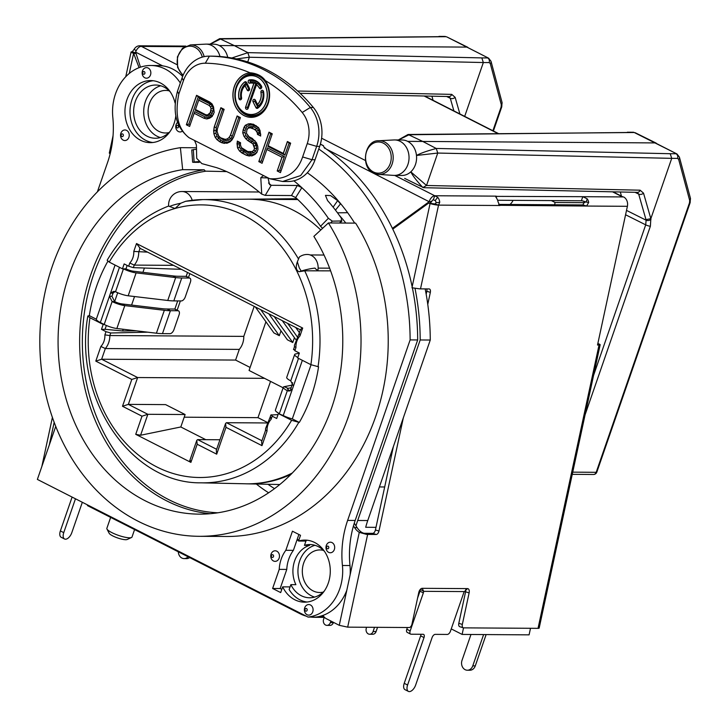 <?xml version="1.0" encoding="UTF-8"?>
<svg xmlns="http://www.w3.org/2000/svg" width="728" height="728" viewBox="0 0 728 728"><rect width="100%" height="100%" fill="white"/><g stroke="black" fill="none" stroke-linecap="round" stroke-linejoin="round"><path stroke-width="1.09" d="M147.038 78.151A5.296 4.359 -89.6 0 0 150.814 72.227A5.296 4.359 -89.6 0 0 145.946 67.659A5.296 4.359 -89.6 0 0 142.169 73.573A5.296 4.359 -89.6 0 0 147.038 78.151M55.747 426.362L37.374 479.415L308.017 617.062A46.119 37.965 -89.6 0 0 342.424 565.492A88.689 73 90.4 0 1 347.62 520.42L410.128 339.903A221.722 182.51 -89.6 0 0 318.764 149.013M180.335 83.01A46.119 37.965 -89.6 0 0 150.787 65.493A46.119 37.965 -89.6 0 0 112.813 117.254A88.689 73 90.4 0 1 107.617 162.326L97.397 191.819M175.785 116.007A31.04 25.553 90.4 0 1 174.047 123.587A31.04 25.553 90.4 0 1 150.305 142.652A31.04 25.553 90.4 0 1 126.945 99.636A31.04 25.553 90.4 0 1 150.696 80.571A31.04 25.553 90.4 0 1 175.048 102.93M199.199 536.309L226.39 536.481A195.113 160.606 -89.6 0 0 371.18 428.419A195.113 160.606 -89.6 0 0 355.61 223.123L328.41 222.95L313.868 236.391A172.946 142.36 90.4 0 1 327.673 418.354A172.946 142.36 90.4 0 1 199.336 514.141A172.946 142.36 90.4 0 1 58.313 351.77A172.946 142.36 90.4 0 1 182.664 169.66L180.389 147.666A195.113 160.606 -89.6 0 0 40.085 353.126A195.113 160.606 -89.6 0 0 199.199 536.309A195.113 160.606 -89.6 0 0 343.98 428.246A195.113 160.606 -89.6 0 0 328.41 222.95M307.307 172.754A194.23 159.878 90.4 0 1 354.682 223.114M326.863 550.687A5.296 4.359 90.4 0 1 327.7 543.27A5.296 4.359 90.4 0 1 333.806 544.271A5.296 4.359 90.4 0 1 332.96 551.688A5.296 4.359 90.4 0 1 326.863 550.687M279.142 558.112A5.296 4.359 90.4 0 1 273.437 560.96A5.296 4.359 90.4 0 1 271.116 554.035A5.296 4.359 90.4 0 1 276.822 551.196A5.296 4.359 90.4 0 1 279.142 558.112M308.199 604.586A5.296 4.359 90.4 0 1 313.058 609.163A5.296 4.359 90.4 0 1 309.282 615.087A5.296 4.359 90.4 0 1 304.413 610.51A5.296 4.359 90.4 0 1 308.199 604.586M128.374 132.05A5.296 4.359 -89.6 0 0 122.268 131.049A5.296 4.359 -89.6 0 0 121.43 138.466A5.296 4.359 -89.6 0 0 127.527 139.467A5.296 4.359 -89.6 0 0 128.374 132.05M177.559 122.377A5.296 4.359 -89.6 0 0 176.085 124.624A5.296 4.359 -89.6 0 0 177.213 130.631A5.296 4.359 -89.6 0 0 182.264 131.258M300.518 535.308L292.447 531.203L285.831 550.295A31.04 25.553 90.4 0 0 279.224 569.378L272.618 588.479L280.69 592.583L282.673 586.859A31.04 25.553 90.4 0 0 304.541 602.174A31.04 25.553 90.4 0 0 330.284 571.289A31.04 25.553 90.4 0 0 304.932 540.094A31.04 25.553 90.4 0 0 298.535 541.031L300.518 535.308M153.208 80.735A31.04 25.553 -89.6 0 0 131.986 99.663A31.04 25.553 -89.6 0 0 152.825 142.515M170.088 131.477A26.608 21.904 -89.6 0 1 155.364 138.247A26.608 21.904 -89.6 0 1 135.353 101.374A26.608 21.904 90.4 0 1 155.701 85.04A26.608 21.904 90.4 0 1 170.334 91.983M160.406 137.565A26.608 21.904 90.4 0 1 157.102 136.254A26.608 21.904 -89.6 0 1 143.789 109.455A26.608 21.904 -89.6 0 1 160.733 85.777M169.014 132.578A21.285 17.518 90.4 0 1 165.474 132.987A21.285 17.518 90.4 0 1 158.804 131.34A21.285 17.518 -89.6 0 1 148.448 107.462A21.285 17.518 -89.6 0 1 165.738 90.418A21.285 17.518 -89.6 0 1 169.269 90.882M379.397 486.941L384.675 486.977M486.131 634.579L475.284 665.883A7.098 5.842 90.4 0 1 469.86 670.242L467.34 670.224A7.098 5.842 90.4 0 1 462.007 660.387L470.98 634.488M451.251 628.901L462.116 634.425L529.092 634.852L530.503 628.291M554.618 204.759L555.109 202.493L551.36 200.582M584.793 202.684L555.109 202.493M462.116 634.425L463.527 627.864M498.689 204.404L583.064 204.941L584.147 201.356M411.939 287.76L419.292 288.807A6.206 0.864 12.2 0 0 420.502 288.88L429.065 288.934A3.549 1.956 -72.5 0 1 429.393 288.98A3.549 1.956 -72.5 0 1 430.339 292.374L426.808 291.264A3.549 1.956 107.5 0 0 426.772 288.916M426.808 291.264L426.171 294.239M393.375 446.583L375.43 529.939A3.549 1.956 107.5 0 1 372.672 533.36L363.763 533.287L361.789 532.395A17.736 14.596 90.4 0 1 357.111 527.627L354.591 527.618L353.471 525.862A88.689 73 90.4 0 1 355.173 520.465L417.681 339.958A221.722 182.51 -89.6 0 0 412.157 286.75A221.722 182.51 -89.6 0 0 392.765 229.111A221.722 182.51 -89.6 0 0 392.392 228.346A221.722 182.51 -89.6 0 0 326.672 149.304A221.722 182.51 -89.6 0 0 324.397 147.729L324.925 147.693M465.711 589.653A4.432 2.439 -72.5 0 1 465.583 591.8L469.114 592.91L462.335 624.424A3.549 1.956 107.5 0 0 463.281 627.818A3.549 1.956 107.5 0 0 463.609 627.864L538.038 628.337L599.044 345.017L597.524 345.008L627.39 206.306A7.981 6.57 90.4 0 0 623.587 196.942L582.791 196.687L587.232 198.835A7.981 6.57 90.4 0 1 588.688 202.42L586.595 206.051L627.39 206.306M460.078 626.753A3.549 1.956 -72.5 0 1 459.75 626.708A3.549 1.956 -72.5 0 1 458.804 623.305L465.583 591.8M499.353 205.305L586.595 206.051L583.064 204.941M588.688 202.42L585.703 201.975A3.549 0.764 19.1 0 0 581.372 200.773L497.615 200.246M326.672 149.304L429.138 201.72L431.74 201.474A1.774 0.928 -63 0 1 432.696 200.091A1.774 0.928 -63 0 1 433.315 199.845L435.189 200.537L437.701 197.306L434.734 195.75L496.168 196.141L496.587 198.262A7.981 6.57 90.4 0 1 498.043 201.847L499.654 205.46M392.765 229.111L428.656 203.094L435.007 204.004L436.099 202.757A3.549 2.921 -89.6 0 0 435.189 200.537M513.094 200.346A13.304 10.947 90.4 0 1 509.973 204.477M129.284 73.428L133.615 53.308A6.206 0.864 -167.8 0 1 131.076 52.025A6.206 0.864 -167.8 0 1 132.196 51.779L134.189 49.204A7.981 6.57 -89.6 0 1 139.612 45.8A7.981 6.57 -89.6 0 1 139.831 45.809L141.105 46.419L184.657 46.692M141.323 46.337L176.995 64.674M131.076 52.025A6.206 0.864 -167.8 0 1 131.086 51.997L125.762 76.704M113.049 135.745L109.309 153.098L110.119 153.936M308.017 617.062L315.57 617.116A46.119 37.965 -89.6 0 0 323.059 615.369A46.119 37.965 -89.6 0 0 346.81 590.253L350.123 574.893A46.119 37.965 -89.6 0 0 349.977 565.538L342.424 565.492M298.88 534.47L293.393 550.341A31.04 25.553 -89.6 0 0 286.777 569.423L280.171 588.524L281.809 589.352M182.637 76.449A46.119 37.965 -89.6 0 0 181.827 75.63A46.119 37.965 -89.6 0 0 162.608 65.857A46.119 37.965 -89.6 0 0 158.34 65.538L150.787 65.493M182.664 169.66L204.24 169.797A3.549 1.993 81.2 0 0 205.96 171.162L226.153 171.599A171.262 140.977 90.4 0 1 226.472 171.553M195.95 147.766L180.389 147.666M204.24 169.797A172.946 142.36 -89.6 0 0 79.671 345.354A172.946 142.36 -89.6 0 0 210.128 513.713M296.887 540.249L297.743 540.249A13.304 10.947 -89.6 0 0 298.826 540.194M87.669 505.005L87.46 505.605L300.072 613.74A46.119 37.965 -89.6 0 0 306.17 616.134M310.947 617.089A46.119 37.965 -89.6 0 0 314.514 617.308A46.119 37.965 -89.6 0 0 323.469 616.07M354.272 523.195L355.983 525.88A88.689 73 90.4 0 1 357.694 520.484L420.192 339.967A221.722 182.51 -89.6 0 0 414.978 288.243M307.061 602.038A31.04 25.553 -89.6 0 1 289.153 589.562L290.863 584.639L295.896 584.675A26.608 21.904 90.4 0 1 309.491 545.399L304.459 545.363L306.16 540.44A31.04 25.553 -89.6 0 1 307.444 540.258M304.459 545.363A26.608 21.904 90.4 0 1 309.937 544.553A26.608 21.904 90.4 0 1 318.273 546.619A26.608 21.904 -89.6 0 1 324.57 551.505M314.642 597.087A26.608 21.904 -89.6 0 1 311.338 595.768A26.608 21.904 90.4 0 1 298.025 568.977A26.608 21.904 90.4 0 1 314.969 545.299M324.324 591A26.608 21.904 -89.6 0 1 309.6 597.77A26.608 21.904 -89.6 0 1 301.274 595.713A26.608 21.904 90.4 0 1 290.863 584.639M293.393 550.341L285.831 550.295M286.777 569.423L279.224 569.378M305.942 541.077L298.535 541.031M290.072 586.905L282.673 586.859M272.618 588.479L280.171 588.524M428.656 203.094L430.066 203.54A6.206 0.864 12.2 0 0 435.926 204.877A6.206 0.864 12.2 0 0 438.538 205.123L420.502 288.88M346.81 590.253L339.266 625.316L326.335 618.709A8.873 7.298 -89.6 0 1 323.059 615.369M353.471 525.862A88.689 73 -89.6 0 0 349.977 565.538M363.763 533.287L366.43 534.352L359.268 532.377A17.736 14.596 90.4 0 1 354.591 527.618M296.942 540.085A13.304 10.947 -89.6 0 0 299.108 539.403M323.596 145.864L320.365 144.189M417.681 339.958L410.128 339.903M133.615 53.308L139.075 67.659M429.138 201.72L392.392 228.346M140.486 67.158L135.599 52.125A6.206 3.258 -63 0 1 138.939 47.265A6.206 3.258 -63 0 1 141.105 46.419M429.22 201.456A6.206 3.258 -63 0 1 432.569 196.606A6.206 3.258 -63 0 1 434.734 195.75L394.74 175.421M323.114 145.5L320.393 144.108M323.241 145.582L324.588 148.239M431.649 201.738L429.766 203.103M375.985 527.336L365.693 527.272A88.689 73 -89.6 0 1 365.756 527.036A88.689 73 90.4 0 1 367.758 520.538L430.266 340.031L420.192 339.967M430.266 340.031A221.722 182.51 -89.6 0 0 425.17 288.907M135.727 53.49L134.134 53.481M72.099 497.078L60.378 530.93A7.098 3.722 117 0 0 61.188 537.282L64.555 538.993A7.098 3.722 117 0 0 65.502 539.211A7.098 3.722 117 0 0 71.799 532.687L82.328 502.284M75.466 498.789L63.745 532.641A7.098 3.722 117 0 0 64.555 538.993M597.843 343.552A6.206 0.864 -167.8 0 1 600.163 344.763L539.166 628.082A6.206 0.864 -167.8 0 1 538.038 628.337M600.163 344.763A6.206 0.864 -167.8 0 1 599.044 345.017M408.399 691.382L405.032 689.671A7.098 3.722 -63 0 1 404.222 683.319L407.589 685.03A7.098 3.722 -63 0 0 408.399 691.382A7.098 3.722 -63 0 0 409.345 691.6A7.098 3.722 -63 0 0 415.643 685.075L432.077 637.619A3.549 1.865 -63 0 1 435.226 634.361L447.311 634.443A3.549 1.865 117 0 0 450.459 631.176L463.627 593.156A4.432 2.33 -63 0 1 464.364 591.582L467.522 588.606A4.432 2.439 -72.5 0 1 467.931 588.67A4.432 2.439 -72.5 0 1 469.114 592.91M339.266 625.316L347.675 627.145L409.218 627.527A3.549 1.956 107.5 0 0 411.975 624.105L418.755 592.601A4.432 2.439 -72.5 0 1 422.204 588.324L422.549 588.379M366.43 534.352A6.206 0.864 12.2 0 0 367.64 534.416L376.203 534.47L372.672 533.36M403.339 417.799L378.96 531.049A3.549 1.956 -72.5 0 1 376.203 534.47M430.339 292.374L427.764 304.349M436.099 202.757L439.73 202.293A7.981 6.57 -89.6 0 0 437.701 197.306M439.73 202.293L438.538 205.123L499.981 205.505M495.504 196.369L582.791 196.687L581.372 200.773M483.61 634.561L472.772 665.865A7.098 5.842 90.4 0 1 467.34 670.224M178.305 551.815A7.098 5.842 -89.6 0 0 184.102 558.594A7.098 5.842 -89.6 0 0 188.052 556.765M184.102 558.594L186.614 558.613A7.098 5.842 -89.6 0 0 189.671 557.593M374.529 627.309L373.073 631.531A4.432 3.649 90.4 0 1 369.678 634.252A4.432 3.649 90.4 0 1 368.286 633.906A4.432 3.649 90.4 0 1 366.339 628.109L366.639 627.263M377.55 627.327L376.094 631.549A4.432 3.649 90.4 0 1 372.7 634.27L369.678 634.252M330.885 621.03L330.33 622.64A4.432 3.649 90.4 0 1 326.936 625.37A4.432 3.649 90.4 0 1 325.553 625.024A4.432 3.649 90.4 0 1 323.605 619.219L324.242 617.371M333.46 622.349L333.351 622.658A4.432 3.649 90.4 0 1 329.957 625.388L326.936 625.37M134.58 529.575L132.005 537.027A13.304 2.876 -160.9 0 1 131.486 537.519A13.304 2.876 -160.9 0 1 129.529 537.801A13.304 2.876 -160.9 0 1 116.353 534.607A13.304 2.876 -160.9 0 1 106.961 529.029A13.304 2.876 -160.9 0 1 106.861 528.319L110.647 517.399M131.486 537.519L127.136 539.503A9.755 2.111 -160.9 0 1 125.698 539.712A9.755 2.111 -160.9 0 1 116.043 537.364A9.755 2.111 -160.9 0 1 109.155 533.269L106.961 529.029M453.899 110.911L450.295 98.289L449.021 96.551A3.549 2.876 -88.8 0 0 451.724 94.376L297.579 91.009M431.941 96.178L433.051 100.309M459.905 113.968L455.137 97.343L451.724 94.376M247.729 61.944L249.349 57.239L247.811 52.634L234.38 45.636L219.274 45.545A17.736 14.596 -89.6 0 0 213.714 44.171L206.161 44.126A17.736 14.596 -89.6 0 0 205.46 44.144L190.381 44.936A16.853 13.868 -89.6 0 1 196.323 46.219A16.853 13.868 -89.6 0 1 204.168 56.648M236.418 58.913L249.349 57.239L483.337 62.535L481.827 57.903L487.633 57.94A3.549 2.921 90.4 0 1 489.17 62.572L490.262 63.536L501.31 104.732L501.101 107.052L492.892 130.749M219.983 56.502A17.736 14.596 -89.6 0 0 206.161 44.126M227.728 57.357A17.736 14.596 -89.6 0 0 219.274 45.545M464.682 116.398L483.337 62.535L489.17 62.572M231.777 58.003L247.875 52.68M220.848 38.93L445.873 36.7A3.549 2.921 -89.6 0 0 444.79 36.436L446.801 36.91L488.625 58.185L466.885 47.102L234.38 45.636L219.656 38.666L209.955 44.144M210.137 44.153L220.775 38.893M440.067 36.664L219.656 38.666M404.668 178.396L423.678 187.706L637.41 192.365L638.684 194.103L635.062 192.31M620.329 191.992L621.439 196.123M626.508 210.392L646.127 220.202L645.973 219.629L650.841 218.673L643.525 193.157L640.112 190.19L426.517 185.485L437.746 153.053L436.263 148.494L422.768 141.45L407.662 141.359A17.736 14.596 -89.6 0 0 402.102 139.985L394.549 139.94A17.736 14.596 -89.6 0 0 393.848 139.958L378.769 140.75A16.853 13.868 -89.6 0 1 384.712 142.033A16.853 13.868 -89.6 0 1 387.706 170.989A16.853 13.868 -89.6 0 1 378.551 174.411L393.621 175.384A17.736 14.596 -89.6 0 0 394.33 175.412A17.736 14.596 -89.6 0 0 403.257 171.79A17.736 14.596 -89.6 0 0 408.299 152.043A17.736 14.596 -89.6 0 0 394.549 139.94M637.437 192.365A3.549 2.876 -88.8 0 0 640.112 190.19M422.877 187.524L426.517 185.485L410.81 171.835C412.612 175.575 416.634 180.808 422.877 187.524M394.33 175.412L401.883 175.457A17.736 14.596 -89.6 0 0 410.81 171.835A17.736 14.596 -89.6 0 0 416.48 155.464L437.746 153.053L671.726 158.349L670.215 153.717L676.021 153.754A3.549 2.921 90.4 0 1 677.559 158.386L678.651 159.35L689.698 200.546L689.489 202.866L596.187 472.308L572.736 472.154M436.263 148.494C427.145 150.905 420.556 153.235 416.48 155.464A17.736 14.596 -89.6 0 0 407.662 141.359M585.103 414.742L650.386 226.208L650.841 218.673L671.726 158.349L677.559 158.386M678.651 159.35A3.549 2.612 165 0 0 679.388 157.075L676.995 153.981L655.273 142.916L422.768 141.45L408.044 134.48L398.343 139.967M398.525 139.967L409.163 134.707M677.04 154.008L634.261 132.514L408.044 134.48M593.475 474.483A3.549 2.921 -89.6 0 0 596.187 472.308A3.549 0.764 -160.9 0 0 596.842 472.099A3.549 3.549 0 0 1 593.475 474.483L572.263 474.347M355.983 525.88L357.111 527.627M420.329 589.352L423.687 591.327A4.432 2.33 -63 0 1 423.341 592.901L410.173 630.93A3.549 1.865 117 0 0 410.574 634.097A3.549 1.865 117 0 0 411.047 634.215L423.141 634.288A3.549 1.865 -63 0 1 423.614 634.397A3.549 1.865 -63 0 1 424.014 637.573L407.589 685.03M467.522 588.606L422.204 588.324L423.687 591.327L464.364 591.582M420.32 589.616A4.432 2.33 -63 0 1 419.974 591.191L423.341 592.901M410.574 634.097L407.216 632.386A3.549 1.865 -63 0 1 406.806 629.22L407.398 627.518M417.563 598.161L419.974 591.191M404.222 683.319L420.657 635.863A3.549 1.865 117 0 0 420.948 634.27M361.789 532.395L359.268 532.377L350.123 574.893M339.248 215.224A171.262 140.977 90.4 0 1 345.818 223.059M347.647 212.703L337.501 212.822M192.401 149.968L193.329 149.613L194.112 161.998L193.257 162.317L199.29 162.353M195.787 149.395A193.339 159.15 -89.6 0 0 193.329 149.613M268.177 177.932L260.788 177.714L261.725 194.112L265.219 195.377L291.482 195.541L295.677 197.579A180.926 148.931 90.4 0 1 320.529 226.29L328.364 218.3A193.339 159.15 -89.6 0 0 301.856 187.669A193.339 159.15 -89.6 0 0 293.857 180.826M328.364 218.3L332.368 221.157L341.978 220.957L339.903 223.023M339.466 223.023L341.286 221.212L341.459 218.382A193.339 159.15 -89.6 0 0 327.573 200.582L325.443 195.386L330.558 195.577L337.646 200.646A193.339 159.15 90.4 0 1 340.467 203.904L340.841 203.904M340.467 203.904L335.462 210.128M191.746 149.877L192.647 162.235L193.257 162.317M194.112 161.998A180.926 148.931 90.4 0 1 198.544 161.634M322.595 228.319L320.529 226.29M291.482 195.541L297.324 185.467L301.856 187.669L295.677 197.579M297.324 185.467L271.216 185.303L269.597 184.675L268.113 178.333M261.725 194.112C244.044 179.052 228.001 171.499 216.571 167.649L201.865 163.618L196.706 158.376L196.405 144.972L194.54 140.468L269.76 178.742C286.386 179.643 297.343 172.381 302.62 156.957L307.243 143.607A28.383 23.36 -89.6 0 0 302.193 112.485A170.279 140.167 -89.6 0 0 265.156 80.48A22.286 18.346 90.4 0 1 267.895 104.386A22.286 18.346 90.4 0 1 251.114 117.354A22.286 18.346 90.4 0 1 232.915 95.732A22.286 18.346 90.4 0 1 250.104 72.827A170.279 140.167 -89.6 0 0 205.305 63.209A28.383 23.36 -89.6 0 0 183.447 80.644L178.824 93.994C174.647 114.633 178.042 129.193 189.016 137.674L194.54 140.468M260.788 177.714L263.227 175.666L264.282 175.939M205.742 114.733L195.468 109.509L198.726 100.109L208.991 105.333L210.401 106.779L211.047 108.581L210.283 112.622L207.58 114.933L205.742 114.733M236.518 87.569A19.419 15.989 -89.6 0 0 251.133 114.487A19.419 15.989 -89.6 0 0 265.984 102.557A19.419 15.989 -89.6 0 0 251.369 75.639A19.419 15.989 -89.6 0 0 236.518 87.569M253.817 83.42L253.917 83.429A12.048 9.91 -89.6 0 0 251.424 83.019L251.324 83.019A12.048 9.91 -89.6 0 1 253.817 83.42L245.627 107.062A1.647 1.356 -89.6 0 0 248.13 108.326L257.002 83.274A13.068 10.756 -89.6 0 1 261.152 87.524A0.619 0.51 -89.6 0 0 261.725 87.76M251.324 83.019A12.048 9.91 -89.6 0 0 249.668 83.183A1.647 1.356 -89.6 0 1 249.24 79.934A15.334 12.622 -89.6 0 1 251.351 79.734A15.334 12.622 -89.6 0 1 261.57 86.213A1.647 1.356 -89.6 0 1 259.359 88.106A12.048 9.91 -89.6 0 0 256.311 84.694M238.957 98.599A1.647 1.356 -89.6 0 0 241.596 97.834A12.048 9.91 -89.6 0 1 245.008 85.722L247.174 90.063A1.647 1.356 -89.6 0 0 249.486 88.352L246.583 82.519A1.647 1.356 -89.6 0 0 244.717 81.964A15.334 12.622 -89.6 0 0 238.957 98.599L239.057 98.599A1.647 1.356 -89.6 0 0 240.322 99.863M260.906 92.292A12.048 9.91 -89.6 0 1 257.494 104.404L255.337 100.073A1.647 1.356 -89.6 0 0 253.016 101.784L255.919 107.617A1.647 1.356 -89.6 0 0 257.785 108.172A15.334 12.622 -89.6 0 0 263.545 91.537A1.647 1.356 -89.6 0 0 260.906 92.292L262.835 92.065A13.068 10.756 -89.6 0 1 258.358 105.906L257.603 104.395M262.062 163.281L266.839 149.486L281.973 157.193L277.204 170.98L280.444 172.627L290.645 143.17L287.396 141.523L283.274 153.426L268.141 145.727L272.263 133.825L269.014 132.168L258.813 161.625L262.062 163.281M232.005 139.885L233.633 137.028L240.358 117.599L237.119 115.943L230.385 135.372L228.974 137.61L227.245 138.939L225.189 139.367L220.648 137.792L218.7 136.063L217.081 131.559L217.408 128.774L224.142 109.346L220.893 107.698L214.168 127.127L213.832 133.588L215.133 137.201L216.862 139.548L221.512 142.652L227.027 143.243L230.057 141.842L232.005 139.885M214.178 112.394L213.541 106.907L212.03 103.922L209.537 101.92L196.56 95.323L186.359 124.779L189.608 126.426L194.167 113.268L203.895 118.218L206.816 118.964L209.628 118.182L212.121 116.498L214.178 112.394M257.33 132.86L257.439 134.389L260.679 136.036L260.042 130.558L258.522 127.573L253.335 124.197L248.357 123.878L245.327 125.28L243.916 127.518L242.724 132.805L244.016 136.409L247.693 140.495L252.88 143.871L254.5 148.376L253.854 150.259L252.116 151.588L247.684 151.542L241.414 147.611L240.44 144.908L240.549 142.752L237.31 141.105L237.519 147.848L239.567 151.096L246.383 155.301L251.897 155.901L254.927 154.491L256.875 152.534L257.967 149.404L257.748 146.346L256.456 142.733L252.243 138.384L248.994 136.727L246.401 133.197L246.947 129.793L248.139 128.183L250.195 127.755L255.282 129.602L257.33 132.86L256.784 131.058L252.134 127.955L250.296 127.755L251.26 126.517L248.73 127.045L246.947 129.784M266.839 149.486L267.394 147.875L266.839 149.486M262.08 163.236L258.913 161.625L261.261 160.97L270.67 133.806L272.026 134.498M262.626 161.662L261.261 160.97M258.813 161.625L269.105 132.214M269.214 132.268L270.67 133.806M268.223 145.773L267.904 146.401L284.93 155.064L283.274 153.426M268.141 145.727L267.904 146.401M287.487 141.569L283.374 153.426M287.596 141.623L289.052 143.152L284.93 155.064M290.408 143.844L289.052 143.152M280.462 172.582L277.304 170.98L279.643 170.316L284.421 156.529L267.394 147.875M281.008 171.007L279.643 170.316M277.204 170.98L282.073 157.193L284.421 156.529M281.973 157.193L266.939 149.486M186.359 124.779L188.807 124.115L198.216 96.951L210.165 103.03L212.385 104.814L213.613 107.253M213.541 114.232L210.374 117.017L207.917 117.699L205.314 117.035L194.731 111.648L194.167 113.268L194.731 111.648M188.807 124.115L190.172 124.807M199.281 98.489L198.726 100.109L199.281 98.489L210.647 104.268L212.349 106.024L213.195 108.363L213.058 111.029L210.792 115.288L208.827 116.198L206.597 115.961L195.231 110.183L195.468 109.509M237.31 116.043L238.766 117.581L232.387 136.009L230.785 138.548L228.728 140.122L226.299 140.631L223.633 140.104L219.064 136.955L217.599 134.143M238.766 117.581L240.131 118.273M233.834 136.445L230.649 140.759L227.928 142.024L225.625 142.16L220.939 140.458L217.108 136.527L215.952 133.288L216.262 127.491L222.55 109.327L223.906 110.019M240.513 145.145L241.696 148.43L243.962 150.441L248.503 152.753L251.169 153.28L253.599 152.78L255.774 151.106L256.675 148.503L256.138 145.445L254.736 142.997L249.313 139.412L246 135.736L244.881 132.632L245.154 130.358L247.074 126.326L249.677 125.116L252.006 124.979L256.666 126.681L258.877 128.465L260.114 130.904M260.779 134.189L259.514 133.543L258.631 130.303L256.929 128.537L253.389 126.745L251.26 126.517M246.483 133.333L249.558 137.81L255.155 141.341L257.748 146.383M257.139 151.779L255.519 153.408L252.798 154.673L247.793 154.118L241.387 150.186L239.594 147.338L239.121 143.88L239.239 142.879L240.513 143.525M195.55 109.546L195.231 110.183M208.991 105.333L198.826 100.109M210.401 106.779L209.1 105.333L210.647 104.268M211.047 108.581L210.501 106.779L212.349 106.024M210.938 110.738L211.147 108.581L213.195 108.363M210.283 112.622L211.038 110.738L213.058 111.029M209.091 114.223L210.383 112.622L212.267 113.304M207.58 114.933L209.191 114.223L210.792 115.288M207.68 114.933L208.827 116.198M205.851 114.742L206.597 115.961M209.7 102.047L210.165 103.03M196.76 95.423L198.216 96.951M189.626 126.381L186.459 124.779L196.651 95.368M203.895 118.218L194.267 113.268M206.861 118.955L203.995 118.218L205.314 117.035M206.943 118.928L207.917 117.699M209.791 118.073L210.374 117.017M212.321 116.234L212.585 115.525M237.201 115.989L230.485 135.372L232.387 136.009M230.385 135.372L229.083 137.61L230.785 138.548M228.974 137.61L227.345 138.939L228.728 140.122M227.245 138.939L225.289 139.367L226.299 140.631M222.923 138.912L223.633 140.104M220.775 137.856L221.248 138.884M218.837 136.191L219.064 136.955M221.084 107.799L222.55 109.327M220.984 107.744L214.269 127.127L216.262 127.491M214.168 127.127L213.723 130.53L215.761 130.603M213.623 130.53L213.932 133.588L215.952 133.288M213.832 133.588L215.233 137.201L217.108 136.527M215.133 137.201L216.962 139.548L218.646 138.611M216.862 139.548L219.447 141.551L220.939 140.458M219.346 141.551L221.612 142.652L222.923 141.469M221.512 142.652L224.506 143.398M224.533 143.398L225.625 142.16M227.172 143.179L227.928 142.024M230.239 141.651L230.649 140.759M232.214 139.512L232.35 139.039M242.724 132.805L243.152 130.021L245.154 130.358M244.016 136.409L242.824 132.805L244.881 132.632M243.052 130.021L245.427 125.28L248.457 123.878L250.978 123.724M245.746 138.766L244.117 136.409L246 135.736M247.693 140.495L245.846 138.766L247.547 137.847M250.942 142.142L247.793 140.495L249.313 139.412M252.88 143.871L251.042 142.142L252.552 141.059M254.072 145.946L252.98 143.871L254.736 142.997M254.5 148.376L254.172 145.946L256.138 145.445M253.854 150.259L254.6 148.376L256.675 148.503M252.116 151.588L253.954 150.259L255.774 151.106M250.059 152.016L252.216 151.588L253.599 152.78M250.159 152.016L251.169 153.28M247.793 151.561L248.503 152.753M243.489 149.404L243.962 150.441M241.532 147.729L241.696 148.43M237.519 141.214L239.239 142.879M236.982 143.889L237.401 141.15M237.519 147.848L237.082 143.889L239.121 143.88M239.567 151.096L237.619 147.848L239.594 147.338M242.051 153.098L239.667 151.096L241.387 150.186M246.383 155.301L242.16 153.098L243.653 152.006M250.496 154.809L249.404 156.047L246.483 155.301L247.793 154.118M252.043 155.828L252.798 154.673M255.109 154.309L255.519 153.408M254.918 140.641L255.155 141.341M252.398 138.511L252.862 139.485M249.122 136.8L249.558 137.81M247.729 135.426L247.939 136.127M247.083 129.602L247.183 129.129M248.248 128.164L248.73 127.045M252.034 127.955L253.389 126.745M255.282 129.602L256.929 128.537M256.684 131.058L258.631 130.303M257.439 134.389L257.43 132.86L259.441 132.56M260.688 135.99L257.539 134.389L259.514 133.543M256.201 125.698L256.666 126.681M253.481 124.27L254.154 125.407M251.078 123.751L252.006 124.979M248.357 123.878L249.677 125.116M245.327 125.28L247.074 126.326M243.916 127.518L245.918 128.146M251.178 114.487A19.419 15.989 -89.6 0 0 251.233 114.487A19.419 15.989 -89.6 0 0 266.084 102.557A19.419 15.989 -89.6 0 0 251.479 75.639A19.419 15.989 -89.6 0 0 251.424 75.639M239.239 107.917A20.448 16.835 -89.6 0 0 267.868 102.957A20.448 16.835 -89.6 0 0 261.088 77.568A20.448 16.835 -89.6 0 0 239.403 82.064M265.529 81.026A21.267 17.499 -89.6 0 0 236.227 86.869A21.267 17.499 -89.6 0 0 242.97 113.04A21.267 17.499 -89.6 0 0 265.356 109.282M246.719 82.801A0.619 0.51 -89.6 0 0 246.264 82.846A14.314 11.775 -89.6 0 0 240.886 98.362A0.619 0.51 -89.6 0 0 241.541 98.817M247.174 90.063L249.003 89.535A0.619 0.51 -89.6 0 0 249.586 89.808M249.003 89.535L246.364 84.239A13.068 10.756 -89.6 0 0 243.989 86.887M261.152 85.522A14.314 11.775 -89.6 0 0 250.478 80.954A0.619 0.51 -89.6 0 0 250.641 82.173A13.068 10.756 -89.6 0 1 256.056 82.792L247.511 107.462A0.619 0.51 -89.6 0 0 248.139 108.29M263.49 91.328A0.619 0.51 -89.6 0 0 262.835 92.065M255.919 107.617L257.757 107.089A0.619 0.51 -89.6 0 0 258.458 107.298A14.314 11.775 -89.6 0 0 261.024 104.732M257.757 107.089L254.846 101.256A0.619 0.51 -89.6 0 1 255.473 100.355M265.156 80.48L265.001 80.135C261.716 75.903 256.911 73.455 250.587 72.8A22.286 18.346 -89.6 0 0 234.443 86.468A22.286 18.346 -89.6 0 0 251.16 117.354M250.587 72.8L250.104 72.827M302.62 156.957L312.03 159.723L300.646 175.584L282.628 181.499L287.915 181.527A35.472 29.202 -89.6 0 0 315.051 159.741L312.03 159.723L316.653 146.364A35.472 29.202 -89.6 0 0 310.337 107.471A177.377 146.01 -89.6 0 0 209.418 56.138A35.472 29.202 -89.6 0 0 209.227 56.138A35.472 29.202 -89.6 0 0 182.091 77.923L177.468 91.282L178.824 93.994M189.016 137.674C175.994 127.309 172.145 111.848 177.468 91.282M315.051 159.741L319.674 146.383A35.472 29.202 -89.6 0 0 313.368 107.489A177.377 146.01 -89.6 0 0 212.44 56.165A35.472 29.202 -89.6 0 0 212.248 56.156A35.472 29.202 -89.6 0 0 212.057 56.156M282.628 181.499L269.76 178.742M245.482 81.727A1.647 1.356 -89.6 0 0 244.817 81.964A15.334 12.622 -89.6 0 0 239.057 98.599L240.886 98.362M245.008 85.722L246.364 84.239M248.366 90.845A1.647 1.356 -89.6 0 1 247.274 90.063L245.109 85.731M251.397 79.734A15.334 12.622 -89.6 0 0 249.34 79.934A1.647 1.356 -89.6 0 0 249.495 83.201M245.627 107.062L253.917 83.429L256.056 82.792M247.511 107.462L245.727 107.062A1.647 1.356 -89.6 0 0 246.919 109.337M259.359 88.106L259.459 88.106A12.048 9.91 -89.6 0 0 256.411 84.694M261.152 87.524L259.459 88.106A1.647 1.356 -89.6 0 0 260.506 88.807M257.494 104.404L258.358 105.906M257.594 104.404A12.048 9.91 -89.6 0 0 261.006 92.292A1.647 1.356 -89.6 0 1 262.28 90.272M254.236 99.281A1.647 1.356 -89.6 0 0 253.117 101.784L254.846 101.256M257.12 108.408A1.647 1.356 -89.6 0 1 256.029 107.617L253.016 101.784M247.92 199.181A142.333 117.163 90.4 0 1 248.676 199.172L250.159 199.172A142.333 117.163 90.4 0 1 254.199 199.281L297.807 199.554M254.199 199.281L297.115 198.908M297.352 261.834L299.308 267.977L301.21 271.062A12.795 1.956 -12.6 0 1 315.015 268.086A5.715 3.121 71.6 0 0 317.972 270.106A13.304 10.947 90.4 0 0 316.553 260.833A13.304 10.947 -89.6 0 0 307.28 254.463A13.304 13.304 0 0 0 299.363 257.011L297.352 261.834C295.486 267.085 296.059 270.388 299.072 271.735L304.714 270.807L330.612 270.861M168.678 206.124L175.057 208.49A136.309 112.203 90.4 0 1 310.901 364.673L318.564 366.803A141.642 116.589 90.4 0 1 299.299 422.44L291.637 420.311L278.387 413.577L283.238 415.533L292.328 389.28L289.007 391.082L287.332 390.672A10.647 2.302 -160.9 0 1 283.319 387.223A10.647 2.302 -160.9 0 1 284.211 386.686L291.746 385.203M278.387 413.577L276.695 418.482L272.181 416.189L271.071 419.401A14.187 11.684 -89.6 0 0 267.058 430.976L261.98 445.645L225.98 427.336L216.689 454.172L197.179 444.253L190.9 462.38L135.727 434.325L142.006 416.189L122.495 406.269L131.786 379.434L95.796 361.124L100.873 346.455A14.187 11.684 -89.6 0 0 104.887 334.88L105.997 331.668L101.483 329.375L103.185 324.461L89.944 317.726L87.842 315.998L89.326 315.643A141.642 116.589 90.4 0 1 107.853 261.288M168.796 205.969C143.207 215.861 122.659 233.961 107.143 260.269L109.209 262.089A136.309 112.203 -89.6 0 1 175.057 208.49L180.699 203.267L185.594 201.301A141.632 116.58 90.4 0 1 202.83 199.59A141.632 116.58 90.4 0 1 298.262 258.577M320.784 230.002A142.315 117.144 90.4 0 0 248.648 199.181A142.315 117.144 90.4 0 0 247.174 199.19L202.83 199.59L185.594 201.301M310.901 364.673L297.661 357.939L299.363 353.025L294.849 350.732L294.148 349.431M109.209 262.089L122.45 268.823L124.151 263.918L128.665 266.211L129.775 262.999L134.234 265.101A17.736 14.596 -89.6 0 0 138.739 252.079L140.04 248.312M122.45 268.823L125.971 268.85L127.154 265.447M299.299 422.44L292.31 418.882L311.056 364.746M115.06 265.065L96.314 319.201L89.326 315.643M290.272 390.872L292.62 382.691M117.699 292.756L114.642 301.574L111.957 296.296L109.446 296.269L110.529 293.129L113.85 291.327L115.525 291.737A10.647 2.302 19.1 0 0 128.183 295.786L167.749 300.473A44.344 9.591 19.1 0 0 173.81 300.892L181.363 300.937A4.432 2.33 117 0 0 185.294 296.869L190.399 282.136A4.432 2.33 117 0 0 189.89 278.169A4.432 2.33 117 0 0 189.298 278.032L181.745 277.987A44.344 9.591 -160.9 0 1 175.685 277.568L136.118 272.873A10.647 2.302 -160.9 0 1 123.46 268.832L115.525 291.737M119.474 267.312L110.529 293.129L113.049 293.138L111.957 296.296L113.049 293.138L115.106 291.555M96.314 319.201A10.647 2.302 19.1 0 0 100.355 322.522L104.195 324.47L103.185 324.461M292.31 418.882A10.647 2.302 -160.9 0 1 283.238 415.533M162.471 333.624A44.344 9.591 -160.9 0 1 156.411 333.206L116.853 328.51A10.647 2.302 -160.9 0 1 104.195 324.47L112.121 301.556A10.647 2.302 19.1 0 0 124.788 305.605L164.346 310.292A44.344 9.591 19.1 0 0 170.407 310.71L162.471 333.624L170.034 333.67A4.432 2.33 117 0 0 173.965 329.593L179.061 314.869A4.432 2.33 117 0 0 178.56 310.901A4.432 2.33 117 0 0 177.96 310.756L174.602 309.045L167.049 309A39.913 8.636 19.1 0 1 161.589 308.626L122.031 303.931A6.206 1.347 19.1 0 1 114.642 301.574L112.121 301.556L109.446 296.269L100.355 322.522M189.298 278.032L185.931 276.322L178.378 276.276A39.913 8.636 -160.9 0 1 172.927 275.894L133.361 271.207A6.206 1.347 -160.9 0 1 125.971 268.85M144.417 268.041L142.925 272.345M134.543 296.542L131.595 305.068M123.214 329.265L122.623 330.976L105.041 329.293L106.361 325.48M101.483 329.375L105.041 329.293M177.96 310.756L170.407 310.71L167.049 309M174.602 309.045A4.432 2.33 -63 0 1 175.193 309.191L178.56 310.901M185.931 276.322A4.432 2.33 -63 0 1 186.523 276.458L189.89 278.169M181.363 269.333L133.351 267.649L128.665 266.211M187.533 272.463L186.186 276.349M177.678 300.919L174.857 309.072M122.623 330.976L136.491 330.84M177.159 310.192L180.362 300.937M188.497 277.459L189.826 273.628M173.537 265.347L134.234 265.101L133.351 267.649M254.19 306.37L243.798 336.382L109.837 335.544L110.72 332.987L147.775 332.177M147.566 252.134L133.779 251.424L136.509 243.543L140.085 248.203M95.796 361.124L101.638 359.232L235.59 360.069L239.294 349.394L105.333 348.557A17.736 14.596 -89.6 0 0 109.837 335.544L104.887 334.88M299.545 333.87L299.972 335.945L302.693 328.064C300.646 329.065 300.045 329.702 300.882 329.984M300.4 329.675L298.908 334.061M299.972 335.945A14.187 11.684 -89.6 0 0 295.959 347.52L295.031 346.883M298.862 334.116L294.458 345.19L294.412 346.983M270.834 415.015L278.023 414.632M270.543 381.39L257.985 417.654L267.076 422.276M235.59 360.069L250.104 367.449M239.294 349.394A17.736 14.596 -89.6 0 0 243.798 336.382M184.193 417.19L257.985 417.654M122.495 406.269L128.337 404.377L165.602 404.613L185.112 414.532L147.848 414.296L128.337 404.377L137.628 377.541L264.537 378.333L283.128 387.787M135.727 434.325L140.595 435.244L180.808 426.972L205.787 439.676M225.98 427.336L225.598 423.432L226.444 422.704L266.803 422.959M264.537 378.333L249.067 370.461L265.929 321.758M255.346 306.952L273.928 332.942L279.306 335.681L260.733 309.691M280.99 330.84L279.306 335.681M268.805 313.795L287.387 339.785L292.765 342.524L274.183 316.534M294.44 337.683L292.765 342.524M261.98 445.645L261.598 441.741L265.511 430.457L265.556 428.646L269.97 417.572M216.689 454.172L216.307 450.268L225.598 423.432M197.179 444.253L196.797 440.34L197.634 439.621L219.947 439.767M190.9 462.38L190.381 460.569M196.797 440.34L189.68 460.906M142.006 416.189L147.848 414.296L140.595 435.244M131.786 379.434L137.628 377.541L101.638 359.232L105.333 348.557L100.873 346.455M105.997 331.668L110.72 332.987M271.526 414.778L272.181 416.189M283.319 387.223L275.384 410.137A10.647 2.302 19.1 0 0 279.397 413.577L287.332 390.672L289.853 390.69A6.206 1.347 -160.9 0 1 287.505 388.679A6.206 1.347 -160.9 0 1 288.033 388.361L284.211 386.686M299.29 353.216L295.541 353.963A10.647 2.302 19.1 0 0 294.649 354.5A10.647 2.302 19.1 0 0 297.816 357.494M290.845 387.806L288.033 388.361L287.724 389.243M294.649 354.5L286.723 377.404A10.647 2.302 -160.9 0 0 290.736 380.853L293.411 386.149L292.328 389.28M271.071 419.401L270.643 417.326M270.834 415.069L270.015 417.517M267.058 430.976L266.13 430.339M180.808 426.972L185.112 414.532M282.264 320.639L295.714 339.466M287.642 323.378L297.097 336.6M299.381 332.614L295.714 327.491M301.21 271.062L299.072 271.735M329.611 268.177L318.145 268.104M323.25 592.091A21.285 17.518 -89.6 0 1 319.71 592.51A21.285 17.518 -89.6 0 1 313.04 590.863A21.285 17.518 90.4 0 1 302.684 566.985A21.285 17.518 90.4 0 1 319.974 549.94A21.285 17.518 90.4 0 1 323.505 550.404M143.971 74.238A1.356 1.119 -89.6 0 0 143.689 71.535A1.356 1.119 90.4 0 0 143.971 74.238M49.276 445.054L54.172 422.295M217.827 512.794A171.571 141.232 90.4 0 1 82.464 349.003A171.571 141.232 90.4 0 1 205.96 171.162M430.066 203.54L412.157 286.75M355.173 520.465L347.62 520.42M181.827 75.63L182.774 76.112M135.599 52.125L162.608 65.857M321.603 138.211L365.383 160.488M135.499 52.816L132.196 51.779M63.745 532.641L60.378 530.93M364.109 533.305L367.64 534.416L347.675 627.145M586.258 201.656L587.232 198.835M495.814 197.17L496.168 196.141M424.142 96.005L497.961 133.552M612.53 191.819L622.577 196.933M376.094 631.549L373.073 631.531M333.351 622.658L330.33 622.64M472.772 665.865L475.284 665.883M455.137 97.343A3.549 2.575 -15.9 0 1 450.295 98.289L446.674 96.496M247.811 52.634L481.827 57.903M501.31 104.732A3.549 2.612 165 0 0 502.047 102.457L491 61.252A3.549 2.612 165 0 1 490.262 63.536M502.047 102.448L501.756 106.843A3.549 0.764 -160.9 0 1 501.101 107.052M183.228 75.02A15.597 12.84 -89.6 0 1 178.606 54.627A15.597 12.84 -89.6 0 1 194.995 47.375A15.597 12.84 90.4 0 1 202.284 57.112M645.973 219.629L638.684 194.103A3.549 2.575 -15.9 0 0 643.525 193.157M625.57 214.769L645.7 224.843L646.127 220.202A3.549 2.612 -15 0 0 651.014 219.255M593.575 375.375L645.7 224.843A3.549 0.764 19.1 0 0 650.386 226.208M436.199 148.448L670.215 153.717M409.236 134.744L628.455 132.478M633.178 132.25L634.261 132.514A3.549 2.921 -89.6 0 0 633.178 132.25L627.363 132.214M690.435 198.271A3.549 2.612 165 0 1 689.698 200.546M679.388 157.066L690.435 198.262L690.144 202.657A3.549 0.764 -160.9 0 1 689.489 202.866M373.946 173.127A16.853 13.868 -89.6 0 0 378.551 174.411L373.746 173.073C359.887 167.467 364.673 139.812 378.769 140.75M383.383 143.189A15.597 12.84 90.4 0 1 390.235 163.591A15.597 12.84 90.4 0 1 373.419 171.963A15.597 12.84 -89.6 0 1 366.566 151.561A15.597 12.84 -89.6 0 1 383.383 143.189M435.007 204.004L438.538 205.123M433.315 199.845L434.734 195.75M462.335 624.424L458.804 623.305M410.173 630.93L406.806 629.22M420.657 635.863L424.014 637.573M378.96 531.049L375.43 529.939M367.758 520.538L357.694 520.484M136.127 50.851L134.189 49.204M139.803 46.747L139.831 45.809M337.646 200.646L333.115 207.143M330.485 222.968L332.368 221.157M265.219 195.377L271.216 185.303L268.523 183.001M313.368 107.489L310.337 107.471L302.193 112.485M212.44 56.165L209.418 56.138L205.305 63.209M182.091 77.923L183.447 80.644M319.674 146.383L316.653 146.364L307.243 143.607M244.717 81.964L246.264 82.846M249.24 79.934L250.478 80.954M249.786 83.156L250.641 82.173M257.985 108.017L258.458 107.298M268.632 492.792A169.888 139.84 90.4 0 1 256.338 484.029M290.936 474.41A142.333 117.163 90.4 0 1 248.366 483.838L246.865 483.829A142.333 117.163 -89.6 0 0 292.319 473M279.789 484.53L247.629 483.838A142.333 117.163 90.4 0 1 246.892 483.82M298.762 422.431A141.632 116.58 90.4 0 1 201.055 482.828L245.381 483.783A142.333 117.163 -89.6 0 0 246.865 483.829M304.714 270.807A141.632 116.58 90.4 0 1 318.036 366.794M89.944 317.726A136.309 112.203 -89.6 0 0 156.875 466.957A136.309 112.203 -89.6 0 0 291.637 420.311M295.959 347.52L294.849 350.732M302.693 328.064L136.509 243.543M129.775 262.999A14.187 11.684 -89.6 0 0 133.779 251.424M122.031 303.931L124.788 305.605L116.853 328.51M172.927 275.894L175.685 277.568L167.749 300.473M136.118 272.873L128.183 295.786M164.346 310.292L156.411 333.206M181.745 277.987L173.81 300.892M261.934 440.759L226.444 422.704M216.644 449.294L197.634 439.621M290.736 380.853L298.516 358.376M293.411 386.149L302.348 360.324M180.699 203.267A13.304 1.765 169.2 0 0 174.347 204.777A13.304 1.765 169.2 0 0 170.024 206.306M168.65 206.024A13.304 13.304 0 0 1 181.991 191.519A13.304 10.947 90.4 0 1 192.201 200.264M274.529 488.634A164.564 135.463 90.4 0 1 267.959 484.275M326.781 548.284A1.356 1.119 90.4 0 1 328.565 546.637A1.356 1.119 -89.6 0 1 326.781 548.284M273.501 556.583A1.356 1.119 90.4 0 1 271.435 555.537A1.356 1.119 -89.6 0 1 273.501 556.583M305.942 608.471A1.356 1.119 90.4 0 1 306.215 611.165A1.356 1.119 -89.6 0 1 305.942 608.471M123.132 134.416A1.356 1.119 -89.6 0 0 121.349 136.063A1.356 1.119 90.4 0 0 123.132 134.416M176.413 126.126A1.356 1.119 -89.6 0 0 178.469 127.172A1.356 1.119 90.4 0 0 176.413 126.126M185.786 46.092L139.612 45.8M52.407 417.39L41.824 466.584M424.615 96.014L498.398 133.543M613.003 191.837L623.032 196.933M449.003 96.551L300.072 93.302M444.79 36.436L438.975 36.4M467.813 47.311L446.801 36.91M501.756 106.843L493.393 131.004M491 61.252L488.606 58.167M182.946 75.685L177.614 67.467L177.414 56.866L182.446 48.312L190.381 44.936M656.201 143.125L635.189 132.724M690.144 202.657L596.842 472.099M463.281 627.818L459.75 626.708M324.524 617.371L314.514 617.308M212.248 56.156L209.227 56.138M249.413 199.163L296.933 198.735M87.842 315.998C73.091 398.116 130.785 483.902 201.055 482.828M300.346 329.839L139.521 248.048M294.403 346.992L293.502 349.613M181.991 191.519L259.25 192.001M310.146 254.946L324.024 255.037"/></g></svg>
